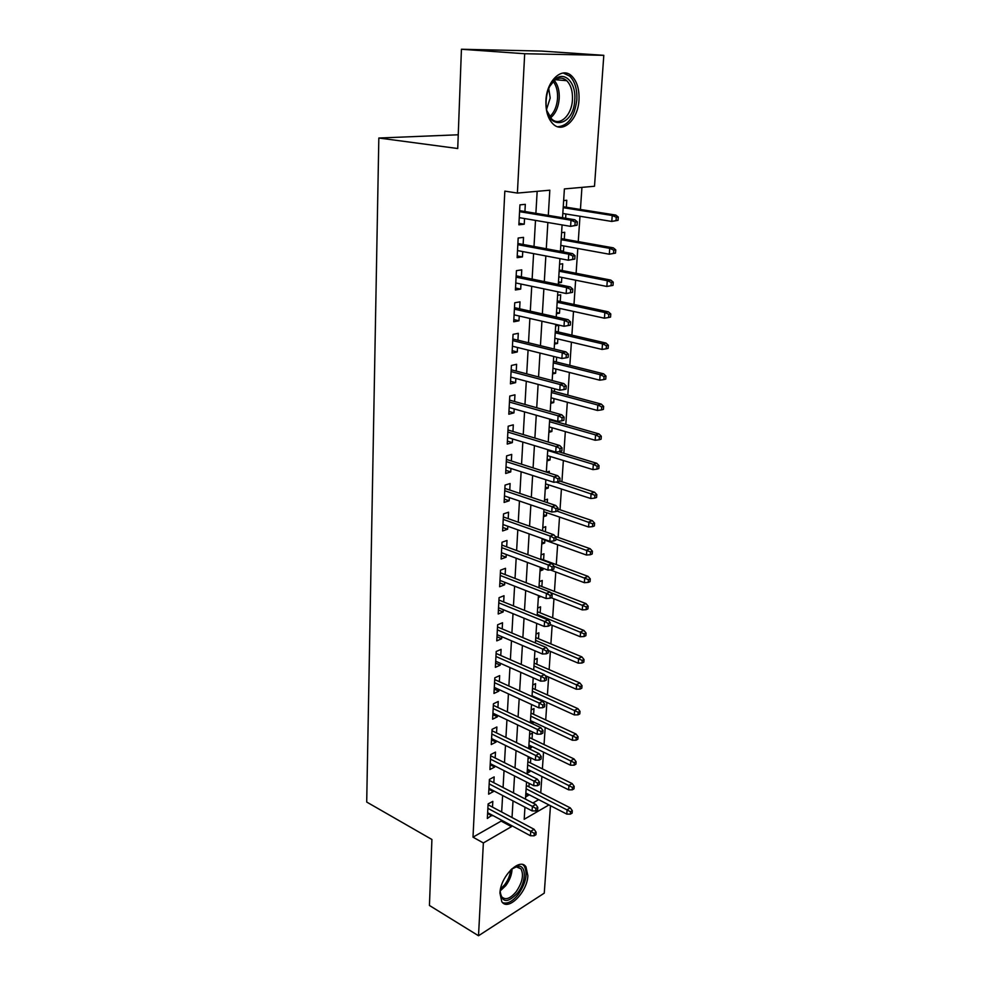 <?xml version="1.0" encoding="UTF-8"?>
<svg xmlns="http://www.w3.org/2000/svg" width="985" height="985" viewBox="0 0 985 985"><rect width="100%" height="100%" fill="white"/><g stroke="black" fill="none" stroke-linecap="round" stroke-linejoin="round"><path stroke-width="1.48" d="M499.949 893.149C500.331 876.539 519.994 856.999 525.978 866.886L527.861 875.677C527.418 891.979 508.001 911.667 501.796 901.681L499.949 893.149M545.936 100.519C546.626 80.548 562.25 66.143 571.866 76.141C577.087 81.509 579.451 89.463 578.983 99.978C578.146 119.69 562.706 134.108 552.893 123.827C547.894 118.606 545.579 110.837 545.936 100.519M458.247 134.785L378.831 138.023L366.703 802.049L431.91 839.491L429.435 905.474L478.513 935.75L483.364 842.951L511.474 826.649L511.547 825.565M378.831 138.023L457.729 148.513L461.436 49.25L541.528 51.072L603.805 55.332L594.509 186.251L564.393 188.923L562.546 217.734M540.753 792.839L541.873 776.463M542.39 768.866L543.523 752.146M544.04 744.562L545.197 727.484M545.715 719.924L546.897 702.465M547.414 694.942L548.633 677.114M549.137 669.615L550.381 651.38M550.886 643.919L552.154 625.29M552.659 617.854L553.952 598.818M554.457 591.419L555.774 571.965M556.279 564.59L557.633 544.717M558.138 537.379L559.517 517.063M560.009 509.762L561.425 489.003M561.918 481.739L563.358 460.512M563.851 453.297L565.328 431.602M565.821 424.424L567.323 402.237M567.816 395.108L569.355 372.441M569.835 365.349L571.411 342.164M571.891 335.134L573.504 311.432M573.984 304.451L575.622 280.208M576.102 273.288L577.789 248.491M578.257 241.62L579.98 216.269M580.436 209.46L581.938 187.372M550.48 805.718L544.262 893.149L478.513 935.75M492.5 807.121L492.82 801.347L488.104 803.945L487.341 818.486L492.069 815.087M493.83 782.743L494.15 776.894L489.41 779.43L488.622 794.181L493.35 791.608L493.399 790.672M495.172 758.007L495.492 752.109L490.727 754.572L489.939 769.531L494.679 767.032L494.741 765.911M496.538 732.926L496.871 726.979L492.069 729.356L491.269 744.525L496.046 742.099L496.108 740.806M497.93 707.489L498.25 701.48L493.436 703.783L492.611 719.173L497.413 716.821L497.499 715.332M499.333 681.669L499.666 675.611L494.815 677.828L493.977 693.44L498.816 691.174L498.902 689.5M500.762 655.493L501.094 649.361L496.206 651.504L495.369 667.35L500.232 665.158L500.331 663.274M502.202 628.923L502.535 622.742L497.622 624.798L496.772 640.866L501.673 638.76L501.784 636.679M503.667 601.97L504.012 595.716L499.063 597.686L498.201 614L503.126 611.981L503.249 609.678M505.157 574.612L505.502 568.296L500.528 570.167L499.654 586.728L504.603 584.794L504.739 582.283M506.672 546.835L507.016 540.457L502.018 542.242L501.119 559.049L506.105 557.214L506.253 554.481M508.211 518.652L508.555 512.212L503.52 513.899L502.609 530.952L507.632 529.216L507.792 526.249M509.762 490.037L510.119 483.524L505.046 485.112L504.123 502.436L509.183 500.786L509.356 497.585M511.35 460.992L511.707 454.405L506.598 455.895L505.662 473.477L510.747 471.926L510.932 468.491M512.951 431.492L513.308 424.831L508.174 426.209L507.226 444.075L512.348 442.634L512.545 438.941M514.576 401.523L514.946 394.8L509.774 396.068L508.814 414.217L513.961 412.875L514.182 408.935M516.238 371.099L516.608 364.302L511.4 365.46L510.427 383.879L515.611 382.66L515.844 378.449M517.925 340.194L518.295 333.324L513.062 334.358L512.065 353.073L517.285 351.965L517.519 347.483M519.637 308.785L520.006 301.841L514.736 302.764L513.727 321.775L518.972 320.79L519.243 316.025M521.373 276.883L521.755 269.865L516.435 270.653L515.414 289.984L520.708 289.11L520.979 284.049M523.134 244.465L523.515 237.36L518.172 238.025L517.137 257.664L522.456 256.925L522.752 251.569M565.624 218.251L565.907 213.967M566.338 207.219L566.781 200.275L563.642 200.583M560.453 250.67L563.494 251.224L563.839 245.954M564.282 239.133L564.725 232.275L561.598 232.657M558.458 281.821L561.487 282.436L561.807 277.438M562.25 270.567L562.694 263.771L559.578 264.226M556.5 312.491L559.505 313.156L559.812 308.428M560.256 301.496L560.687 294.786L557.596 295.315M554.58 342.706L557.547 343.42L557.842 338.951M558.286 331.97L558.717 325.321L555.651 325.924M552.683 372.465L555.626 373.216L555.897 369.006M556.353 361.975L556.66 357.186M550.812 401.769L553.73 402.569L553.989 398.605M554.444 391.525L554.617 388.804M548.977 430.642L551.871 431.492L552.105 427.761M552.56 420.632L552.61 419.906M547.155 459.096L550.024 459.983L550.258 456.486M545.37 487.119L548.214 488.055L548.423 484.78M549.187 473.009L549.298 471.261L546.466 472.147M543.609 514.749L546.429 515.709L546.626 512.656M547.278 502.621L547.5 499.161L544.545 500.158M541.873 541.972L544.668 542.981L544.853 540.137M545.394 531.789L545.727 526.667L542.784 527.714M540.162 568.801L542.932 569.847L543.043 568.283M543.585 559.886L543.979 553.767L541.048 554.875M541.861 586.543L542.255 580.485L539.337 581.642M540.162 612.83L540.556 606.822L537.662 608.028M538.487 638.736L538.869 632.789L536 634.044M536.837 664.284L537.219 658.386L534.362 659.704M534.683 697.737L534.732 696.949M535.212 689.463L535.594 683.639L532.75 684.994M530.386 722.067L533.033 723.31L533.131 721.82M533.611 714.31L533.981 708.535L531.161 709.939M528.834 746.384L531.457 747.664L531.543 746.334M532.035 738.812L532.405 733.086L529.598 734.539M527.307 770.381L529.918 771.686L529.992 770.529M530.472 762.981L530.804 757.859M532.91 802.972L538.697 799.66M561.29 251.532L563.494 251.224M558.396 282.941L561.487 282.436M556.427 313.735L559.505 313.156M554.493 344.073L557.547 343.42M552.585 373.931L555.626 373.216M550.713 403.358L553.73 402.569M548.867 432.341L551.871 431.492M547.044 460.881L550.024 459.983M545.247 489.016L548.214 488.055M543.486 516.743L546.429 515.709M541.738 544.052L544.668 542.981M540.026 570.98L542.932 569.847M538.327 597.526L540.888 596.479M532.319 723.667L533.033 723.31M529.24 748.834L531.457 747.664M528.046 758.795L530.287 757.6M527.123 773.2L529.918 771.686M526.519 782.73L527.184 782.373M525.608 796.939L528.379 795.375L528.44 794.39M528.933 786.818L529.154 783.37M548.3 215.383L549.815 190.203L517.396 193.072L504.825 191.127L472.997 837.164L501.156 821.096L501.217 820.012M501.673 812.009L502.621 795.498M503.076 787.52L504.037 770.627M504.492 762.686L505.477 745.411M505.933 737.494L506.943 719.826M507.398 711.946L508.432 693.871M508.876 686.016L509.935 667.534M510.378 659.704L511.461 640.804M511.904 633.01L513.013 613.68M513.456 605.923L514.589 586.149M515.032 578.429L516.177 558.199M516.62 550.529L517.802 529.832M518.245 522.198L519.452 501.02M519.883 493.436L521.127 471.778M521.558 464.231L522.826 442.068M523.244 434.57L524.549 411.89M524.968 404.453L526.298 381.244M526.716 373.844L528.083 350.094M528.502 342.768L529.881 318.45M530.299 311.186L531.728 286.303M532.134 279.087L533.587 253.625M534.005 246.484L535.495 220.406M535.889 213.326L537.157 191.324M524.931 211.516L525.313 204.338L519.932 204.855L518.873 224.826L524.229 224.211L524.549 218.547M461.436 49.25L524.685 53.732L603.805 55.332M472.997 837.164L483.364 842.951M517.396 193.072L524.685 53.732M512.028 817.538L513.025 800.94M513.505 792.925L514.527 775.946M515.007 767.968L516.054 750.607M516.534 742.653L517.605 724.898M518.085 716.969L519.181 698.808M519.649 690.916L520.769 672.336M521.25 664.469L522.395 645.471M522.863 637.64L524.032 618.198M524.5 610.404L525.694 590.52M526.162 582.751L527.394 562.41M527.861 554.69L529.117 533.882M529.573 526.199L530.853 504.911M531.321 497.277L532.626 475.484M533.082 467.887L534.424 445.589M534.88 438.054L536.259 415.239M536.714 407.753L538.118 384.396M538.561 376.959L540.002 353.061M540.445 345.673L541.922 321.208M542.366 313.895L543.868 288.851M544.311 281.587L545.85 255.952M546.281 248.749L547.869 222.499M524.956 807.171L524.192 819.286L548.953 804.93M562.09 224.925L560.403 251.372M559.936 258.624L558.298 284.456M557.83 291.769L556.217 316.998M555.749 324.373L554.173 349.022M553.705 356.459L552.166 380.53M551.686 388.016L550.196 411.533M549.704 419.081L548.239 442.056M547.759 449.652L546.33 472.098M545.838 479.744L544.446 501.673M543.954 509.356L542.587 530.792M542.095 538.524L540.753 559.468M540.26 567.237L538.955 587.713M538.463 595.519L537.182 615.526M536.677 623.382L535.434 642.934M534.929 650.814L533.71 669.935M533.205 677.84L532.011 696.53M531.506 704.472L530.349 722.744M529.832 730.71L528.699 748.563M528.182 756.566L527.073 774.025M526.556 782.053L525.473 799.118M501.156 821.096L511.474 826.649M518.96 223.299L524.229 224.211M525.793 794.045L528.379 795.375M517.223 255.915L522.456 256.925M515.524 288.014L520.708 289.11M513.838 319.596L518.972 320.79M512.188 350.697L517.285 351.965M510.562 381.306L515.611 382.66M508.962 411.435L513.961 412.875M507.386 441.108L512.348 442.634M505.834 470.337L510.747 471.926M504.308 499.124L509.183 500.786M502.793 527.467L507.632 529.216M501.316 555.405L506.105 557.214M499.851 582.923L504.603 584.794M498.41 610.035L503.126 611.981M496.994 636.753L501.673 638.76M495.59 663.09L500.232 665.158M494.211 689.057L498.816 691.174M492.857 714.642L497.413 716.821M491.515 739.87L496.046 742.099M490.185 764.742L494.679 767.032M488.892 789.268L493.35 791.608M487.6 813.462L492.032 815.839M577.075 225.22L577.308 221.797L575.178 222.044L574.944 225.466L577.075 225.22L570.598 226.365L519.255 217.648M574.944 225.466L570.598 226.365L571.005 220.209L574.834 219.766L519.624 210.642M575.178 222.044L571.005 220.209L519.575 211.664M577.308 221.797L574.834 219.766M618.038 220.345L618.297 217.032L616.314 217.266L616.056 220.578L618.038 220.345L611.784 221.44L612.239 215.493L615.81 215.087L563.248 206.727M616.314 217.266L612.239 215.493L563.186 207.675M616.056 220.578L611.784 221.44L562.817 213.474M615.81 215.087L618.297 217.032M546.158 100.285C546.921 90.952 549.913 83.934 555.146 79.231C564.824 70.637 576.274 83.097 574.76 99.817C573.762 128.296 545.136 131.276 546.096 101.96L546.158 100.285M547.192 111.268L551.551 118.828C559.418 127.028 571.805 115.504 572.445 99.707C572.802 91.309 570.906 84.969 566.732 80.684C562.829 77.298 558.667 77.298 554.26 80.671L549.692 86.421M546.675 109.015L550.209 97.995L548.731 88.552M557.682 126.757C568.222 125.809 574.6 116.821 576.828 99.781C577.296 89.34 574.932 81.459 569.736 76.128L563.223 73.013M511.424 869.226L517.839 866.184C526.63 864.842 526.384 881.957 517.605 892.939C507.607 903.442 501.821 902.949 500.22 891.437L500.318 890.071M500.22 892.742L501.624 896.695C505.367 900.45 510.23 898.776 516.214 891.659C522.37 882.486 523.958 874.889 520.991 868.868L516.423 866.886L513.542 867.736M502.596 902.605C507.349 904.242 512.606 901.497 518.356 894.343C525.978 882.966 527.948 873.547 524.279 866.086L522.776 864.621M574.784 259.08L575.018 255.718L572.901 256.026L572.679 259.387L574.784 259.08L568.357 260.225L517.507 250.572M572.679 259.387L568.357 260.225L568.764 254.167L572.568 253.625L517.888 243.492M572.901 256.026L568.764 254.167L517.827 244.686M575.018 255.718L572.568 253.625M572.544 292.385L572.765 289.085L570.672 289.442L570.45 292.754L572.544 292.385L566.166 293.518L515.783 282.966M570.45 292.754L566.166 293.518L566.56 287.558L570.34 286.93L516.165 275.812M570.672 289.442L566.56 287.558L516.091 277.167M572.765 289.085L570.34 286.93M568.468 322.304L568.246 325.555L570.327 325.136L570.549 321.886L568.468 322.304L564.393 320.408L564.011 326.269L514.096 314.843M514.392 309.142L564.393 320.408L568.148 319.682L514.478 307.628M570.549 321.886L568.148 319.682M564.011 326.269L568.246 325.555M566.301 354.625L566.092 357.838L568.16 357.37L568.37 354.169L566.301 354.625L562.263 352.728L561.893 358.491L512.422 346.215M512.729 340.601L562.263 352.728L565.993 351.904L512.816 338.951M568.37 354.169L565.993 351.904M561.893 358.491L566.092 357.838M615.502 253.12L615.76 249.87L613.778 250.153L613.532 253.404L615.502 253.12L609.296 254.216L609.74 248.355L613.298 247.851L561.216 238.592M613.778 250.153L609.74 248.355L561.154 239.687M613.532 253.404L609.296 254.216L560.785 245.4M613.298 247.851L615.76 249.87M613.002 285.367L613.249 282.166L611.291 282.498L611.045 285.712L613.002 285.367L606.846 286.463L607.289 280.7L610.823 280.097L559.221 269.964M611.291 282.498L607.289 280.7L559.135 271.207M611.045 285.712L606.846 286.463L558.778 276.822M610.823 280.097L613.249 282.166M608.595 317.502L610.54 317.108L610.786 313.956L608.841 314.35L608.595 317.502L604.433 318.204L604.864 312.528L608.385 311.839L557.251 300.856M608.841 314.35L604.864 312.528L557.165 302.235M604.433 318.204L556.808 307.776M608.385 311.839L610.786 313.956M606.194 348.788L608.127 348.358L608.361 345.255L606.428 345.686L606.194 348.788L602.069 349.441L602.488 343.851L605.984 343.075L555.306 331.268M606.428 345.686L602.488 343.851L555.208 332.795M602.069 349.441L554.863 338.237M605.984 343.075L608.361 345.255M564.171 386.44L563.962 389.592L566.018 389.075L566.227 385.923L564.171 386.44L560.169 384.519L559.8 390.183L510.784 377.095M511.08 371.579L560.169 384.519L563.876 383.608L511.178 369.769M566.227 385.923L563.876 383.608M559.8 390.183L563.962 389.592M603.817 379.594L605.738 379.114L605.984 376.061L604.051 376.529L603.817 379.594L599.73 380.185L600.148 374.682L603.62 373.832L553.398 361.224M604.051 376.529L600.148 374.682L553.299 362.886M599.73 380.185L552.954 368.255M603.62 373.832L605.984 376.061M562.078 417.726L561.869 420.829L563.913 420.263L564.122 417.172L562.078 417.726L558.113 415.793L557.744 421.371L509.171 407.494M509.454 402.065L558.113 415.793L561.795 414.796L509.565 400.119M564.122 417.172L561.795 414.796M557.744 421.371L561.869 420.829M601.49 409.908L603.399 409.391L603.633 406.374L601.712 406.904L601.49 409.908L597.427 410.462L597.846 405.044L601.293 404.109L551.514 390.737M601.712 406.904L597.846 405.044L551.403 392.522M597.427 410.462L551.071 397.805M601.293 404.109L603.633 406.374M560.022 448.52L559.812 451.573L561.844 450.97L562.053 447.916L560.022 448.52L556.082 446.587L555.725 452.066L507.583 437.426M507.866 432.083L556.082 446.587L559.739 445.503L507.977 430.002M562.053 447.916L559.739 445.503M555.725 452.066L559.812 451.573M599.188 439.766L601.084 439.199L601.318 436.232L599.409 436.798L599.188 439.766L595.162 440.258L595.568 434.927L599.003 433.917L549.667 419.807M599.409 436.798L595.568 434.927L549.544 421.703M595.162 440.258L549.211 426.911M599.003 433.917L601.318 436.232M557.99 478.833L557.781 481.837L559.8 481.185L560.009 478.181L557.99 478.833L554.087 476.875L553.73 482.281L506.019 466.902M506.29 461.633L554.087 476.875L557.719 475.718L506.413 459.416M560.009 478.181L557.719 475.718M553.73 482.281L557.781 481.837M596.922 469.168L598.818 468.552L599.04 465.634L597.144 466.25L596.922 469.168L592.933 469.611L593.339 464.366L596.75 463.282L558.643 451.721M597.144 466.25L593.339 464.366L547.709 450.465M592.933 469.611L547.377 455.599M596.75 463.282L599.04 465.634M555.996 508.666L555.799 511.621L557.793 510.932L558.002 507.977L555.996 508.666L552.129 506.709L551.772 512.028L504.468 495.935M504.751 490.739L552.129 506.709L555.737 505.465L504.874 488.4M558.002 507.977L555.737 505.465M551.772 512.028L555.799 511.621M554.026 538.044L553.829 540.95L555.823 540.211L556.02 537.305L554.026 538.044L550.184 536.062L549.839 541.294L502.953 524.512M503.224 519.403L550.184 536.062L553.779 534.756L503.36 516.94M556.02 537.305L553.779 534.756M549.839 541.294L553.829 540.95M552.092 566.954L551.895 569.822L553.878 569.047L554.075 566.19L552.092 566.954L548.288 564.971L547.943 570.13L501.463 552.683M501.722 547.635L548.288 564.971L551.859 563.592L501.858 545.062M554.075 566.19L551.859 563.592M547.943 570.13L551.895 569.822M550.184 595.433L549.999 598.252L551.957 597.439L552.154 594.62L550.184 595.433L546.404 593.438L546.072 598.511L499.986 580.424M500.245 575.462L546.404 593.438L549.95 591.985L500.392 572.753M552.154 594.62L549.95 591.985M546.072 598.511L549.999 598.252M548.3 623.48L548.116 626.251L550.073 625.401L550.258 622.631L548.3 623.48L544.557 621.473L544.237 626.472L498.533 607.745M498.792 602.857L544.557 621.473L548.091 619.947L498.939 600.05M550.258 622.631L548.091 619.947M544.237 626.472L548.116 626.251M546.453 651.097L546.269 653.831L548.214 652.944L548.399 650.211L546.453 651.097L542.747 649.078L542.415 654.003L497.105 634.685M497.351 629.871L542.747 649.078L546.244 647.49L497.511 626.952M548.399 650.211L546.244 647.49M542.415 654.003L546.269 653.831M544.631 678.296L544.459 681.004L546.392 680.069L546.564 677.384L544.631 678.296L540.95 676.276L540.63 681.128L495.689 661.218M495.947 656.478L540.95 676.276L544.434 674.626L496.108 653.449M546.564 677.384L544.434 674.626M540.63 681.128L544.459 681.004M542.846 705.1L542.661 707.759L544.582 706.799L544.767 704.152L542.846 705.1L539.189 703.068L538.869 707.858L494.298 687.382M494.544 682.703L539.189 703.068L542.649 701.357L494.716 679.576M544.767 704.152L542.649 701.357M538.869 707.858L542.661 707.759M541.073 731.51L540.9 734.133L542.809 733.136L542.981 730.525L541.073 731.51L537.441 729.466L537.133 734.182L492.931 713.165M493.177 708.547L537.441 729.466L540.888 727.706L493.35 705.334M542.981 730.525L540.888 727.706M537.133 734.182L540.9 734.133M539.337 757.527L539.152 760.112L541.06 759.09L541.233 756.505L539.337 757.527L535.729 755.483L535.421 760.125L491.577 738.578M491.823 734.034L535.729 755.483L539.152 753.66L491.995 730.71M541.233 756.505L539.152 753.66M535.421 760.125L539.152 760.112M537.613 783.173L537.441 785.71L539.337 784.663L539.497 782.115L537.613 783.173L534.042 781.117L533.747 785.698L490.247 763.634M490.493 759.152L534.042 781.117L537.441 779.233L490.665 755.741M539.497 782.115L537.441 779.233M533.747 785.698L537.441 785.71M535.926 808.439L535.754 810.95L537.625 809.867L537.798 807.355L535.926 808.439L532.38 806.383L532.085 810.889L488.942 788.345M489.176 783.925L532.38 806.383L535.754 804.449L489.36 780.428M537.798 807.355L535.754 804.449M532.085 810.889L535.754 810.95M594.694 498.114L596.578 497.462L596.799 494.593L594.915 495.246L594.694 498.114L590.741 498.521L591.135 493.35L594.534 492.192L559.812 481.062M594.915 495.246L555.971 482.034M590.741 498.521L545.579 483.857M594.534 492.192L596.799 494.593M592.502 526.63L594.374 525.941L594.595 523.121L592.711 523.798L592.502 526.63L588.587 527L588.968 521.902L592.342 520.671L557.929 509.06M592.711 523.798L557.19 511.141M588.587 527L543.806 511.695M592.342 520.671L594.595 523.121M590.335 554.727L592.194 554.001L592.416 551.206L590.557 551.932L590.335 554.727L586.457 555.035L586.826 550.024L590.187 548.719L555.158 536.332M590.557 551.932L555.897 539.029M586.457 555.035L542.058 539.14M590.187 548.719L592.416 551.206M588.205 582.406L590.052 581.63L590.274 578.885L588.414 579.648L588.205 582.406L584.351 582.677L584.733 577.727L588.057 576.36L540.79 558.864M588.414 579.648L554.062 566.326M584.351 582.677L550.381 569.946M588.057 576.36L590.274 578.885M586.112 609.666L587.946 608.865L588.156 606.157L586.321 606.957L586.112 609.666L582.283 609.9L582.652 605.024L585.976 603.596L539.103 585.484M586.321 606.957L550.393 592.514M582.283 609.9L551.218 597.747M585.976 603.596L588.156 606.157M584.043 636.532L585.866 635.694L586.075 633.035L584.24 633.872L584.043 636.532L580.251 636.729L580.608 631.927L583.908 630.437L537.428 611.722M584.24 633.872L537.256 614.406M580.251 636.729L550.135 624.478M583.908 630.437L586.075 633.035M582 663.016L583.822 662.142L584.019 659.519L582.209 660.381L582 663.016L578.244 663.164L578.601 658.436L581.876 656.884L535.778 637.603M582.209 660.381L535.594 640.373M578.244 663.164L548.374 650.543M581.876 656.884L584.019 659.519M579.993 689.106L581.803 688.207L582 685.622L580.19 686.52L579.993 689.106L576.262 689.229L576.619 684.563L579.869 682.95L534.153 663.114M580.19 686.52L533.968 665.983M576.262 689.229L545.185 675.599M579.869 682.95L582 685.622M578.01 714.839L579.808 713.903L580.005 711.342L578.207 712.278L578.01 714.839L574.317 714.913L574.661 710.32L577.899 708.646L532.54 688.269M578.207 712.278L532.356 691.224M574.317 714.913L532.072 695.742M577.899 708.646L580.005 711.342M576.065 740.191L577.85 739.23L578.047 736.706L576.25 737.679L576.065 740.191L572.384 740.24L572.728 735.709L575.954 733.985L530.964 713.078M576.25 737.679L530.767 716.132M572.384 740.24L530.484 720.577M575.954 733.985L578.047 736.706M574.132 765.197L575.917 764.2L576.102 761.713L574.329 762.71L574.132 765.197L570.487 765.197L570.832 760.74L574.033 758.955L529.401 737.543M574.329 762.71L529.204 740.683M570.487 765.197L528.92 745.066M574.033 758.955L576.102 761.713M572.236 789.847L574.009 788.825L574.193 786.375L572.433 787.397L572.236 789.847L568.628 789.822L568.961 785.414L572.15 783.58L527.861 761.688M572.433 787.397L527.652 764.902M568.628 789.822L527.381 769.223M572.15 783.58L574.193 786.375M534.252 833.347L534.092 835.822L535.951 834.714L536.123 832.239L534.252 833.347L530.743 831.291L530.447 835.736L487.649 812.699M487.87 808.34L530.743 831.291L534.104 829.296L488.067 804.757M536.123 832.239L534.104 829.296M530.447 835.736L534.092 835.822M570.364 814.152L572.125 813.105L572.31 810.692L570.549 811.738L570.364 814.152L566.781 814.09L567.114 809.744L570.278 807.872L526.347 785.501M570.549 811.738L526.138 788.8M566.781 814.09L525.855 793.06M570.278 807.872L572.31 810.692M554.395 80.561C557.953 84.944 559.554 90.903 559.221 98.451C558.47 107.156 555.602 113.62 550.615 117.818M549.729 116.661C554.272 112.512 556.882 106.392 557.547 98.328C557.867 91.396 556.451 85.806 553.287 81.558M512.065 868.721C511.929 874.458 509.836 880.097 505.773 885.638L500.245 890.908M500.515 888.999L504.628 884.789C508.125 880.061 510.144 875.123 510.661 869.977M554.26 80.671L555.146 79.231M555.54 79.736L566.732 80.684M516.423 866.886L517.839 866.184M517.445 866.874L520.991 868.868"/></g></svg>
